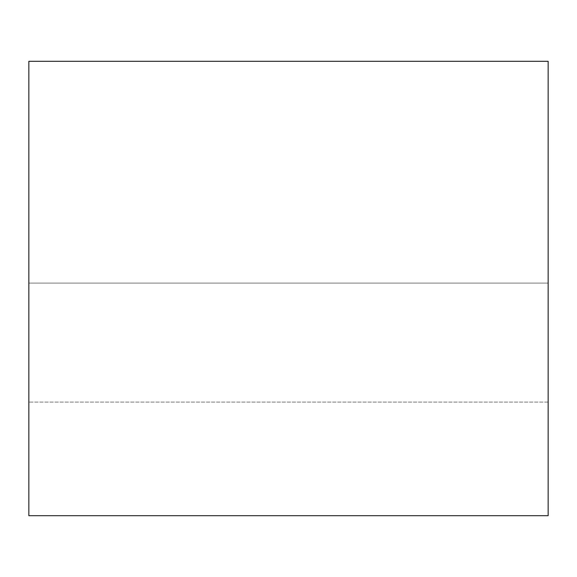 <?xml version="1.0" encoding="UTF-8"?>
<svg xmlns="http://www.w3.org/2000/svg" width="577" height="577" viewBox="0 0 577 577"><rect width="100%" height="100%" fill="white"/><g stroke="black" fill="none" stroke-linecap="round" stroke-linejoin="round"><path stroke-width="0.43" stroke-dasharray="2.88 2.16" d="M28.85 515.694L548.15 515.694L28.85 515.694L28.85 61.306L548.15 61.306L548.15 515.694L548.15 61.306L28.85 61.306L28.85 515.694M548.15 283.091L548.15 402.097L548.15 283.091L548.15 402.097L548.15 283.091L548.15 402.097L548.15 283.091L28.85 283.091L28.85 402.097L28.85 283.091L28.85 402.097L28.85 283.091L28.85 402.097L28.85 283.091L548.15 283.091L548.15 402.097L548.15 283.091L28.85 283.091L28.85 402.097L28.85 283.091L548.15 283.091M548.15 402.097L28.85 402.097L548.15 402.097"/><path stroke-width="0.87" d="M548.15 515.694L28.85 515.694L548.15 515.694L548.15 61.306L28.85 61.306L548.15 61.306L548.15 515.694M28.85 61.306L28.85 515.694L28.85 61.306"/></g></svg>
